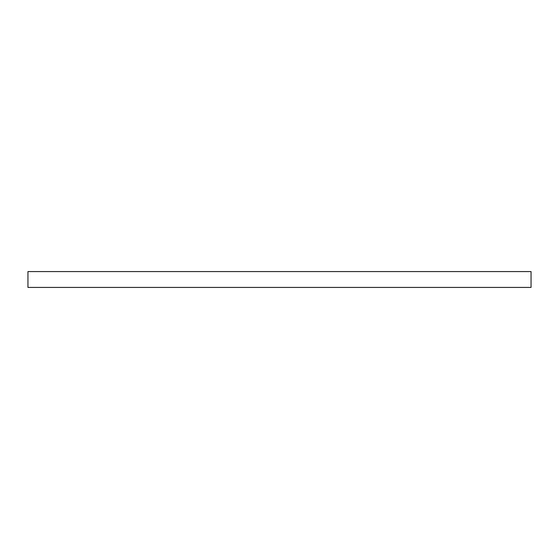 <?xml version="1.0" encoding="UTF-8"?>
<svg xmlns="http://www.w3.org/2000/svg" width="559" height="559" viewBox="0 0 559 559"><rect width="100%" height="100%" fill="white"/><g stroke="black" fill="none" stroke-linecap="round" stroke-linejoin="round"><path stroke-width="0.84" d="M531.05 287.424L531.05 271.576L27.95 271.576L27.95 287.424L531.05 287.424"/></g></svg>
